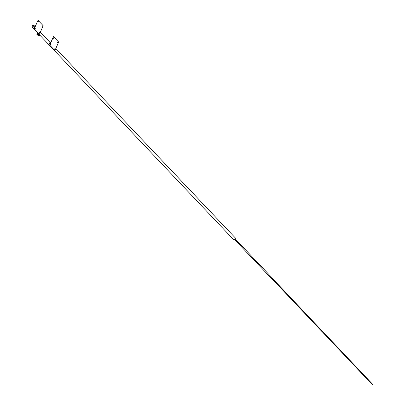 <?xml version="1.0" encoding="UTF-8"?>
<svg xmlns="http://www.w3.org/2000/svg" width="405" height="405" viewBox="0 0 405 405"><rect width="100%" height="100%" fill="white"/><g stroke="black" fill="none" stroke-linecap="round" stroke-linejoin="round"><path stroke-width="0.61" d="M38.855 34.116L36.789 34.172L38.829 34.288L39.958 35.822M38.941 34.207L36.83 34.086L37.761 34.314M38.829 34.288L40.282 35.625M38.834 35.625L38.445 35.605M37.933 35.377L37.25 34.653M39.832 35.832L38.966 35.767L37.716 34.4M38.865 34.202L37.675 34.222M38.804 34.744L38.455 34.577M38.44 34.445L38.926 34.734M38.885 33.959L38.596 34.091L39.062 34.248M39.472 35.534L40.014 35.691M37.235 34.653L36.89 34.486M36.87 34.354L37.356 34.643M37.402 33.463L37.523 33.974L37.68 33.585M37.574 34.142L37.093 33.858L37.498 34.157M37.549 34.04L37.093 33.858M37.042 34.131L37.316 33.868M38.267 35.741L37.918 35.574M37.903 35.443L38.389 35.731M372.149 384.416L372.468 384.067L372.149 384.416M32.243 26.816A1.033 0.694 -43.5 0 0 32.349 26.993A1.033 0.694 -43.5 0 0 33.574 26.786A1.033 0.694 -43.5 0 0 33.853 25.571A1.033 0.694 -43.5 0 0 32.739 25.682A1.033 0.694 -43.5 0 0 32.243 26.816M55.819 48.494L235.158 237.755A1.21 0.81 136.5 0 1 235.28 237.958A1.21 0.81 136.5 0 1 234.697 239.289A1.21 0.81 136.5 0 1 233.396 239.421L32.218 27.115A1.21 0.81 136.5 0 1 32.542 25.692A1.21 0.81 136.5 0 1 33.98 25.449A1.21 0.81 136.5 0 1 34.101 25.657A1.21 0.81 136.5 0 1 33.524 26.988A1.21 0.81 136.5 0 1 32.218 27.115M35.134 28.674L35.159 28.178M35.326 28.198L35.21 28.709L35.326 28.198M38.075 21.966L38.105 21.47M38.272 21.49L38.151 22.002L38.272 21.49M39.244 32.486L39.209 32.972M39.401 32.496L39.285 33.008L39.401 32.496M42.15 26.264L42.181 25.768M42.348 25.788L42.226 26.3L42.348 25.788M38.019 20.26L34.136 28.74L39.452 34.192L43.178 25.702L38.019 20.26L34.293 28.75M34.136 28.74L39.452 34.192M34.536 27.823A0.845 0.532 -86.7 0 1 34.167 26.71A0.845 0.532 -86.7 0 1 34.709 26.148L35.26 26.178M50.61 45.006L50.635 44.509M50.802 44.53L50.686 45.036L50.802 44.53M53.551 38.298L53.581 37.802M53.749 37.822L53.627 38.328L53.749 37.822M54.68 49.304L54.71 48.808M54.877 48.828L54.761 49.339L54.877 48.828M57.626 42.596L57.657 42.1M57.824 42.12L57.702 42.631L57.824 42.12M53.495 36.592L49.612 45.071L54.923 50.524L58.654 42.034L53.495 36.592L49.769 45.082M49.612 45.071L54.923 50.524M50.012 44.155A0.845 0.532 -86.7 0 1 49.643 43.041A0.845 0.532 -86.7 0 1 50.185 42.474L50.736 42.51M272.054 278.007L322.223 331.077L321.752 331.336L271.613 278.427M322.228 331.037L372.478 384.112L372.079 384.38L321.864 331.386M235.219 238.92L272.003 277.739A0.456 0.304 136.5 0 1 271.345 278.367L234.561 239.542M234.242 239.542L234.981 239.335L235.295 238.672L234.935 238.287M39.336 35.701L37.994 34.283M39.422 35.66L38.08 34.248M37.63 34.354L38.966 35.767M372.114 384.401L372.782 384.75L372.468 384.067M33.98 25.449L34.643 26.148M40.343 32.162L50.119 42.479"/></g></svg>
